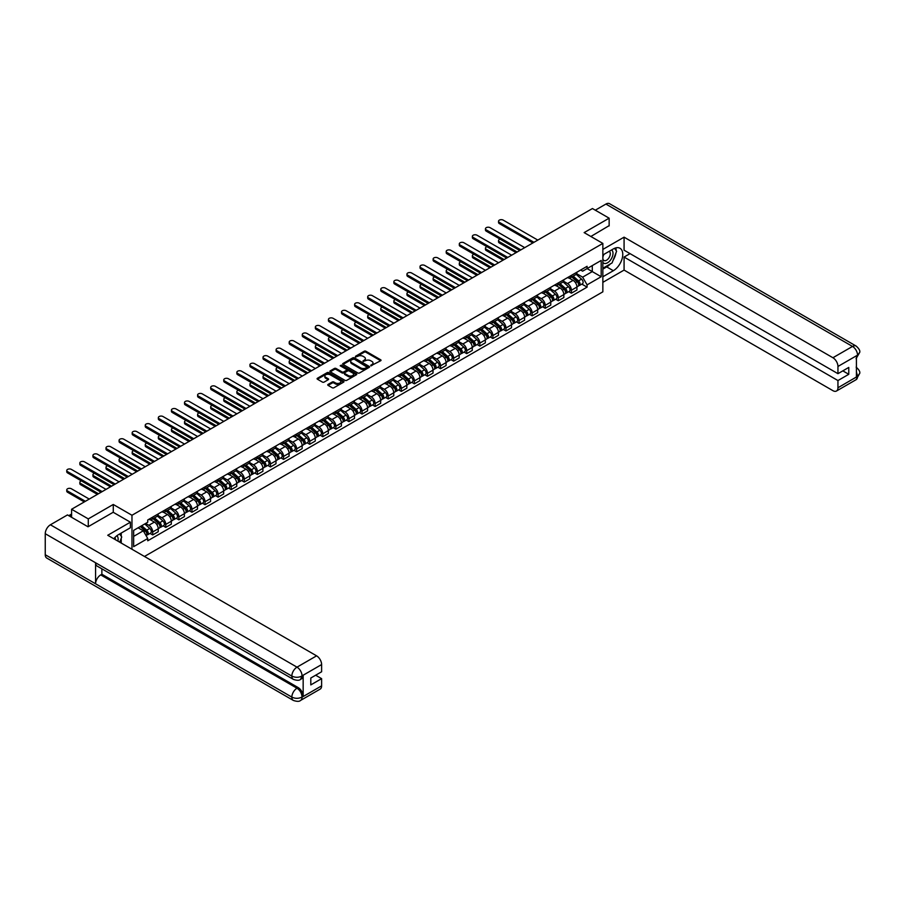 <?xml version="1.0" encoding="UTF-8"?>
<svg xmlns="http://www.w3.org/2000/svg" width="905" height="905" viewBox="0 0 905 905"><rect width="100%" height="100%" fill="white"/><g stroke="black" fill="none" stroke-linecap="round" stroke-linejoin="round"><path stroke-width="1.36" d="M370.79 365.79L380.688 360.744A1.165 0.667 0 0 0 380.688 359.794L365.869 351.231A1.165 0.667 0 0 0 364.229 351.231L355.484 356.287L355.484 356.955L357.769 356.298A3.722 2.149 0 0 1 363.029 356.298L364.274 357.011A3.722 2.149 0 0 1 365.36 358.527A3.722 2.149 0 0 1 364.274 360.054L363.131 361.367L365.416 360.722A3.722 2.149 0 0 1 370.688 360.722L371.921 361.434A3.722 2.149 0 0 1 373.018 362.95A3.722 2.149 0 0 1 371.921 364.477L370.79 365.79L370.79 365.122M328.085 384.41A1.165 0.667 0 0 0 328.085 385.36L332.248 387.759A1.165 0.667 0 0 0 333.888 387.759L343.606 382.159A1.165 0.667 0 0 0 343.606 381.209L328.786 372.645A1.165 0.667 0 0 0 327.135 372.645L317.429 378.256A1.165 0.667 0 0 0 317.429 379.206L322.44 382.102A1.165 0.667 0 0 0 324.092 382.102L328.255 379.704A1.165 0.667 0 0 0 328.255 378.754L325.755 377.317A3.111 1.799 0 0 1 324.85 376.05A3.111 1.799 0 0 1 326.773 374.387A3.111 1.799 0 0 1 330.167 374.772L339.918 380.405A3.111 1.799 0 0 1 340.834 381.684A3.111 1.799 0 0 1 338.911 383.347A3.111 1.799 0 0 1 335.517 382.951L333.888 382.012A1.165 0.667 0 0 0 332.248 382.012L328.085 384.41L328.085 385.36M131.972 515.262L113.272 504.47L88.283 518.893L71.586 509.266L592.447 208.546L609.144 218.184L584.144 232.608L602.854 243.411L131.972 515.262L131.972 549.256M357.848 372.984A1.165 0.667 0 0 0 359.489 372.984L369.206 367.373A1.165 0.667 0 0 0 369.206 366.423L354.387 357.871A1.165 0.667 0 0 0 352.746 357.871L343.029 363.471A1.165 0.667 0 0 0 343.029 364.421L357.848 372.984M340.518 365.971L356.389 374.772L346.694 380.372A1.165 0.667 0 0 1 345.043 380.372L330.223 371.819L330.223 370.869A1.165 0.667 0 0 0 330.223 371.819M330.223 370.869L334.386 368.471A1.165 0.667 0 0 1 336.027 368.471L342.045 371.932A1.165 0.667 0 0 0 343.685 371.932L346.445 370.349A1.165 0.667 0 0 0 346.445 369.398L340.19 365.778L341.343 365.111L356.412 373.81A1.165 0.667 0 0 1 356.412 374.76L356.412 373.81M144.472 556.473L602.854 291.829L602.854 243.411M88.283 518.893L88.283 526.642M71.586 509.266L71.586 517.298M609.144 225.922L609.144 218.184M571.394 275.369A5.453 3.145 60 0 1 570.274 277.824L575.806 274.622A5.453 3.145 -120 0 0 576.938 272.179M563.544 281.24L567.537 283.548A5.453 3.145 60 0 1 571.394 290.234L576.938 287.043A5.453 3.145 -120 0 0 573.08 280.358L569.109 278.073M576.938 287.043L576.938 289.996L571.394 293.186L568.747 291.659M570.274 277.824A5.453 3.145 60 0 1 567.582 277.575M571.394 290.234L571.394 293.186M558.317 282.926A5.453 3.145 60 0 1 557.186 285.369L562.718 282.179A5.453 3.145 -120 0 0 563.849 279.724M555.659 299.216L558.317 300.743L563.849 297.553L563.849 294.589A5.453 3.145 -120 0 0 559.991 287.914L556.032 285.629M557.186 285.369A5.453 3.145 60 0 1 554.494 285.132M550.455 288.797L554.46 291.105A5.453 3.145 60 0 1 558.317 297.79L558.317 300.743M545.229 290.482A5.453 3.145 60 0 1 544.097 292.926L549.64 289.736A5.453 3.145 -120 0 0 550.76 287.281M542.581 306.761L545.229 308.3L550.76 305.098L550.76 302.146A5.453 3.145 -120 0 0 546.903 295.471L542.943 293.175M544.097 292.926A5.453 3.145 60 0 1 541.416 292.677M537.378 296.354L541.371 298.661A5.453 3.145 60 0 1 545.229 305.347L545.229 308.3M532.14 298.028A5.453 3.145 60 0 1 531.02 300.483L536.552 297.281A5.453 3.145 -120 0 0 537.683 294.838M529.493 314.318L532.151 315.856L537.683 312.655L537.683 309.702A5.453 3.145 -120 0 0 533.826 303.017L529.866 300.731M531.02 300.483A5.453 3.145 60 0 1 528.328 300.234M524.289 303.91L528.282 306.218A5.453 3.145 60 0 1 532.151 312.904L532.151 315.856M519.063 305.585A5.453 3.145 60 0 1 517.932 308.039L523.463 304.838A5.453 3.145 -120 0 0 524.595 302.394M516.404 321.875L519.063 323.402L524.595 320.212L524.595 317.259A5.453 3.145 -120 0 0 520.737 310.573L516.778 308.288M517.932 308.039A5.453 3.145 60 0 1 515.25 307.791M511.201 311.467L515.205 313.775A5.453 3.145 60 0 1 519.063 320.449L519.063 323.402M505.974 313.141A5.453 3.145 60 0 1 504.843 315.585L510.386 312.395A5.453 3.145 -120 0 0 511.517 309.94M503.327 329.431L505.974 330.959L511.517 327.768L511.517 324.816A5.453 3.145 -120 0 0 507.66 318.13L503.689 315.845M504.843 315.585A5.453 3.145 60 0 1 502.162 315.347M498.123 319.013L502.117 321.32A5.453 3.145 60 0 1 505.974 328.006L505.974 330.959M492.897 320.698A5.453 3.145 60 0 1 491.766 323.142L497.298 319.951A5.453 3.145 -120 0 0 498.429 317.497M490.239 336.988L492.897 338.515L498.429 335.314L498.429 332.361A5.453 3.145 -120 0 0 494.571 325.687L490.612 323.39M491.766 323.142A5.453 3.145 60 0 1 489.073 322.893M485.035 326.569L489.039 328.877A5.453 3.145 60 0 1 492.897 335.563L492.897 338.515M479.808 328.255A5.453 3.145 60 0 1 478.677 330.698L484.209 327.497A5.453 3.145 -120 0 0 485.34 325.053M477.15 344.534L479.808 346.072L485.34 342.871L485.34 339.918A5.453 3.145 -120 0 0 481.483 333.232L477.523 330.947M478.677 330.698A5.453 3.145 60 0 1 475.996 330.449M471.946 334.126L475.951 336.434A5.453 3.145 60 0 1 479.808 343.119L479.808 346.072M466.72 335.8A5.453 3.145 60 0 1 465.589 338.255L471.132 335.054A5.453 3.145 -120 0 0 472.263 332.61M464.073 352.09L466.72 353.629L472.263 350.427L472.263 347.475A5.453 3.145 -120 0 0 468.405 340.789L464.435 338.504M465.589 338.255A5.453 3.145 60 0 1 462.908 338.006M458.869 341.683L462.862 343.99A5.453 3.145 60 0 1 466.72 350.665L466.72 353.629M453.643 343.357A5.453 3.145 60 0 1 452.511 345.812L458.043 342.61A5.453 3.145 -120 0 0 459.174 340.167M450.984 359.647L453.643 361.174L459.174 357.984L459.174 355.031A5.453 3.145 -120 0 0 455.317 348.346L451.357 346.061M452.511 345.812A5.453 3.145 60 0 1 449.819 345.563M445.78 349.228L449.785 351.547A5.453 3.145 60 0 1 453.643 358.222L453.643 361.174M440.554 350.914A5.453 3.145 60 0 1 439.423 353.357L444.955 350.167A5.453 3.145 -120 0 0 446.086 347.712M437.896 367.204L440.554 368.731L446.086 365.541L446.086 362.577A5.453 3.145 -120 0 0 442.228 355.903L438.269 353.617M439.423 353.357A5.453 3.145 60 0 1 436.742 353.12M432.703 356.785L436.696 359.093A5.453 3.145 60 0 1 440.554 365.778L440.554 368.731M427.465 358.471A5.453 3.145 60 0 1 426.334 360.914L431.877 357.724A5.453 3.145 -120 0 0 433.009 355.269M424.818 374.749L427.465 376.288L433.009 373.086L433.009 370.134A5.453 3.145 -120 0 0 429.151 363.459L425.18 361.163M426.334 360.914A5.453 3.145 60 0 1 423.653 360.665M419.615 364.342L423.608 366.649A5.453 3.145 60 0 1 427.465 373.335L427.465 376.288M414.388 366.016A5.453 3.145 60 0 1 413.257 368.471L418.789 365.269A5.453 3.145 -120 0 0 419.92 362.826M411.73 382.306L414.388 383.844L419.92 380.643L419.92 377.69A5.453 3.145 -120 0 0 416.062 371.005L412.103 368.72M413.257 368.471A5.453 3.145 60 0 1 410.565 368.222M406.526 371.898L410.531 374.206A5.453 3.145 60 0 1 414.388 380.892L414.388 383.844M401.3 373.573A5.453 3.145 60 0 1 400.168 376.028L405.712 372.826A5.453 3.145 -120 0 0 406.831 370.383M398.641 389.863L401.3 391.39L406.831 388.2L406.831 385.247A5.453 3.145 -120 0 0 402.974 378.562L399.015 376.276M400.168 376.028A5.453 3.145 60 0 1 397.487 375.779M393.449 379.455L397.442 381.763A5.453 3.145 60 0 1 401.3 388.437L401.3 391.39M388.211 381.129A5.453 3.145 60 0 1 387.091 383.573L392.623 380.383A5.453 3.145 -120 0 0 393.754 377.928M385.564 397.419L388.211 398.947L393.754 395.757L393.754 392.804A5.453 3.145 -120 0 0 389.897 386.118L385.926 383.833M387.091 383.573A5.453 3.145 60 0 1 384.399 383.335M380.36 387.001L384.353 389.308A5.453 3.145 60 0 1 388.211 395.994L388.211 398.947M375.134 388.686A5.453 3.145 60 0 1 374.003 391.13L379.534 387.94A5.453 3.145 -120 0 0 380.666 385.485M372.475 404.976L375.134 406.503L380.666 403.313L380.666 400.349A5.453 3.145 -120 0 0 376.808 393.675L372.849 391.379M374.003 391.13A5.453 3.145 60 0 1 371.31 390.892M367.272 394.557L371.276 396.865A5.453 3.145 60 0 1 375.134 403.551L375.134 406.503M362.045 396.243A5.453 3.145 60 0 1 360.914 398.686L366.457 395.496A5.453 3.145 -120 0 0 367.577 393.042M359.398 412.522L362.045 414.06L367.577 410.859L367.577 407.906A5.453 3.145 -120 0 0 363.719 401.22L359.76 398.935M360.914 398.686A5.453 3.145 60 0 1 358.233 398.438M354.194 402.114L358.188 404.422A5.453 3.145 60 0 1 362.045 411.108L362.045 414.06M348.957 403.788A5.453 3.145 60 0 1 347.837 406.243L353.369 403.042A5.453 3.145 -120 0 0 354.5 400.598M346.31 420.078L348.957 421.617L354.5 418.415L354.5 415.463A5.453 3.145 -120 0 0 350.642 408.777L346.683 406.492M347.837 406.243A5.453 3.145 60 0 1 345.144 405.994M341.106 409.671L345.099 411.979A5.453 3.145 60 0 1 348.957 418.653L348.957 421.617M335.879 411.345A5.453 3.145 60 0 1 334.748 413.8L340.28 410.599A5.453 3.145 -120 0 0 341.411 408.155M333.221 427.635L335.879 429.162L341.411 425.972L341.411 423.02A5.453 3.145 -120 0 0 337.554 416.334L333.594 414.049M334.748 413.8A5.453 3.145 60 0 1 332.067 413.551M328.017 417.216L332.022 419.535A5.453 3.145 60 0 1 335.879 426.21L335.879 429.162M322.791 418.902A5.453 3.145 60 0 1 321.66 421.345L327.203 418.155A5.453 3.145 -120 0 0 328.334 415.7M320.144 435.192L322.791 436.719L328.334 433.529L328.334 430.576A5.453 3.145 -120 0 0 324.465 423.891L320.506 421.606M321.66 421.345A5.453 3.145 60 0 1 318.979 421.108M314.94 424.773L318.933 427.081A5.453 3.145 60 0 1 322.791 433.767L322.791 436.719M309.714 426.459A5.453 3.145 60 0 1 308.582 428.902L314.114 425.712A5.453 3.145 -120 0 0 315.245 423.257M307.055 442.749L309.714 444.276L315.245 441.074L315.245 438.122A5.453 3.145 -120 0 0 311.388 431.447L307.428 429.151M308.582 428.902A5.453 3.145 60 0 1 305.89 428.653M301.851 432.33L305.845 434.638A5.453 3.145 60 0 1 309.714 441.323L309.714 444.276M296.625 434.004A5.453 3.145 60 0 1 295.494 436.459L301.026 433.257A5.453 3.145 -120 0 0 302.157 430.814M293.967 450.294L296.625 451.833L302.157 448.631L302.157 445.679A5.453 3.145 -120 0 0 298.299 438.993L294.34 436.708M295.494 436.459A5.453 3.145 60 0 1 292.813 436.21M288.763 439.887L292.768 442.194A5.453 3.145 60 0 1 296.625 448.88L296.625 451.833M283.536 441.561A5.453 3.145 60 0 1 282.405 444.016L287.948 440.814A5.453 3.145 -120 0 0 289.08 438.371M280.889 457.851L283.536 459.389L289.08 456.188L289.08 453.235A5.453 3.145 -120 0 0 285.222 446.55L281.251 444.265M282.405 444.016A5.453 3.145 60 0 1 279.724 443.767M275.686 447.443L279.679 449.751A5.453 3.145 60 0 1 283.536 456.425L283.536 459.389M270.459 449.118A5.453 3.145 60 0 1 269.328 451.572L274.86 448.371A5.453 3.145 -120 0 0 275.991 445.916M267.801 465.408L270.459 466.935L275.991 463.745L275.991 460.792A5.453 3.145 -120 0 0 272.134 454.106L268.174 451.821M269.328 451.572A5.453 3.145 60 0 1 266.636 451.324M262.597 454.989L266.602 457.297A5.453 3.145 60 0 1 270.459 463.982L270.459 466.935M257.371 456.674A5.453 3.145 60 0 1 256.239 459.118L261.771 455.928A5.453 3.145 -120 0 0 262.903 453.473M254.712 472.964L257.371 474.492L262.903 471.301L262.903 468.338A5.453 3.145 -120 0 0 259.045 461.663L255.086 459.367M256.239 459.118A5.453 3.145 60 0 1 253.558 458.88M249.509 462.546L253.513 464.853A5.453 3.145 60 0 1 257.371 471.539L257.371 474.492M244.282 464.231A5.453 3.145 60 0 1 243.151 466.675L248.694 463.484A5.453 3.145 -120 0 0 249.825 461.03M241.635 480.51L244.282 482.048L249.825 478.847L249.825 475.894A5.453 3.145 -120 0 0 245.968 469.209L241.997 466.923M243.151 466.675A5.453 3.145 60 0 1 240.47 466.426M236.431 470.102L240.425 472.41A5.453 3.145 60 0 1 244.282 479.096L244.282 482.048M231.205 471.777A5.453 3.145 60 0 1 230.074 474.231L235.605 471.03A5.453 3.145 -120 0 0 236.737 468.586M228.546 488.067L231.205 489.605L236.737 486.404L236.737 483.451A5.453 3.145 -120 0 0 232.879 476.765L228.92 474.48M230.074 474.231A5.453 3.145 60 0 1 227.381 473.982M223.343 477.659L227.347 479.967A5.453 3.145 60 0 1 231.205 486.652L231.205 489.605M218.116 479.333A5.453 3.145 60 0 1 216.985 481.788L222.528 478.587A5.453 3.145 -120 0 0 223.648 476.143M215.458 495.623L218.116 497.15L223.648 493.96L223.648 491.008A5.453 3.145 -120 0 0 219.791 484.322L215.831 482.037M216.985 481.788A5.453 3.145 60 0 1 214.304 481.539M210.265 485.216L214.259 487.524A5.453 3.145 60 0 1 218.116 494.198L218.116 497.15M205.028 486.89A5.453 3.145 60 0 1 203.908 489.334L209.44 486.143A5.453 3.145 -120 0 0 210.571 483.689M202.381 503.18L205.028 504.707L210.571 501.517L210.571 498.565A5.453 3.145 -120 0 0 206.713 491.879L202.743 489.594M203.908 489.334A5.453 3.145 60 0 1 201.215 489.096M197.177 492.761L201.17 495.069A5.453 3.145 60 0 1 205.028 501.755L205.028 504.707M191.951 494.447A5.453 3.145 60 0 1 190.819 496.89L196.351 493.7A5.453 3.145 -120 0 0 197.482 491.245M189.292 510.737L191.951 512.264L197.482 509.063L197.482 506.11A5.453 3.145 -120 0 0 193.625 499.436L189.665 497.139M190.819 496.89A5.453 3.145 60 0 1 188.127 496.641M184.088 500.318L188.093 502.626A5.453 3.145 60 0 1 191.951 509.311L191.951 512.264M178.862 501.992A5.453 3.145 60 0 1 177.731 504.447L183.274 501.246A5.453 3.145 -120 0 0 184.394 498.802M176.203 518.282L178.862 519.821L184.394 516.619L184.394 513.667A5.453 3.145 -120 0 0 180.536 506.981L176.577 504.696M177.731 504.447A5.453 3.145 60 0 1 175.05 504.198M171.011 507.875L175.004 510.182A5.453 3.145 60 0 1 178.862 516.868L178.862 519.821M165.773 509.549A5.453 3.145 60 0 1 164.653 512.004L170.185 508.802A5.453 3.145 -120 0 0 171.317 506.359M163.126 525.839L165.773 527.377L171.317 524.176L171.317 521.223A5.453 3.145 -120 0 0 167.459 514.538L163.488 512.253M164.653 512.004A5.453 3.145 60 0 1 161.961 511.755M157.923 515.431L161.916 517.739A5.453 3.145 60 0 1 165.773 524.414L165.773 527.377M152.696 517.106A5.453 3.145 60 0 1 151.565 519.561L157.097 516.359A5.453 3.145 -120 0 0 158.228 513.916M150.038 533.396L152.696 534.923L158.228 531.733L158.228 528.78A5.453 3.145 -120 0 0 154.37 522.095L150.411 519.809M151.565 519.561A5.453 3.145 60 0 1 148.873 519.312M145.648 523.452L148.839 525.285A5.453 3.145 60 0 1 152.696 531.97L152.696 534.923M580.671 270.018L582.639 271.161L601.18 260.459L592.289 265.584L592.289 271.591L582.639 277.156L576.632 273.695M133.657 536.382L143.295 530.805L147.741 538.509L133.657 546.643L133.657 530.375L147.741 522.242L147.741 519.968L587.085 266.319L587.085 268.593L601.18 276.726L587.085 284.86L582.639 277.156M601.18 260.459L601.18 276.726M147.741 538.509L147.741 540.783L587.085 287.134L587.085 284.86M113.272 504.47L113.272 512.309M143.295 530.805L138.103 527.807M581.825 284.102L587.085 287.134M371.118 365.903L371.921 365.439A3.722 2.149 0 0 0 373.018 363.923L373.018 362.95M365.36 358.527L365.36 359.5A3.722 2.149 0 0 1 364.274 361.016L363.459 361.491M380.688 359.794L380.688 360.744L365.869 352.203A1.165 0.667 0 0 0 364.229 352.203L355.801 357.068M369.206 366.423L369.206 367.373L354.387 358.833A1.165 0.667 0 0 0 352.746 358.833L343.04 364.432L343.029 363.471M367.147 367.226L354.138 359.059L351.796 359.749A3.722 2.149 0 0 0 350.71 361.265A3.722 2.149 0 0 0 351.796 362.781L360.688 367.916A3.722 2.149 0 0 0 365.959 367.916L367.147 367.226L367.147 368.199L367.147 367.532M350.71 361.265L350.71 362.238A3.722 2.149 0 0 0 351.796 363.753L351.796 362.781M367.147 368.199L365.959 368.889A3.722 2.149 0 0 1 360.688 368.889L351.796 363.753M330.246 371.831L334.386 369.432L334.386 368.471M346.785 369.873L346.785 370.835A1.165 0.667 0 0 1 346.445 371.31L343.685 372.905A1.165 0.667 0 0 1 342.045 372.905L336.027 369.432A1.165 0.667 0 0 0 334.386 369.432M348.278 375.541A3.111 1.799 0 0 0 351.672 375.926A3.111 1.799 0 0 0 353.595 374.263A3.111 1.799 0 0 0 352.679 372.996L349.24 371.005A1.165 0.667 0 0 0 347.599 371.005L344.839 372.6A1.165 0.667 0 0 0 344.839 373.55L348.278 375.541L348.278 376.503A3.111 1.799 0 0 0 351.672 376.899A3.111 1.799 0 0 0 353.595 375.236L353.595 374.263M344.5 373.075L344.5 374.048A1.165 0.667 0 0 0 344.839 374.523L344.839 373.55M348.278 376.503L344.839 374.523M340.834 381.684L340.834 382.645A3.111 1.799 0 0 1 338.911 384.308A3.111 1.799 0 0 1 335.517 383.924L333.888 382.985A1.165 0.667 0 0 0 332.248 382.985L328.096 385.372M324.85 376.05L324.85 377.012A3.111 1.799 0 0 0 325.755 378.29L325.755 377.317M328.255 378.754L328.255 379.704L325.755 378.29M343.583 382.159L328.786 373.618A1.165 0.667 0 0 0 327.135 373.618L317.44 379.218L317.429 378.256M571.779 276.953L577.107 281.704A2.964 1.708 60 0 1 578.035 286.285L576.938 286.93M571.915 277.077L574.426 278.525M500.137 239.169A2.726 1.572 -0 0 0 498.553 240.606A2.726 1.572 -0 0 0 499.345 241.714L517.174 252.009M572.311 276.636L578.25 281.93A1.425 0.826 60 0 1 578.691 284.136A1.425 0.826 60 0 1 578.567 284.181M573.204 276.127L578.533 280.878A2.964 1.708 60 0 1 579.472 285.471A2.964 1.708 60 0 1 578.567 285.561M576.18 274.339L581.553 279.136A2.964 1.708 60 0 1 582.481 283.729L579.472 285.471M516.088 252.631L499.345 242.97A2.726 1.572 180 0 1 498.553 241.861L498.553 240.606M532.864 242.947L499.345 223.603A2.726 1.572 180 0 1 498.553 222.494L498.553 221.227A2.726 1.572 -0 0 0 499.345 222.347L533.95 242.314M537.808 240.097L503.214 220.119A2.726 1.572 -0 0 0 500.239 219.779A2.726 1.572 -0 0 0 498.553 221.227M558.69 284.498L564.03 289.261A2.964 1.708 60 0 1 564.958 293.842L563.849 294.487M558.838 284.623L561.349 286.082M487.06 246.726A2.726 1.572 -0 0 0 485.465 248.151A2.726 1.572 -0 0 0 486.268 249.271L504.085 259.554M559.233 284.193L565.161 289.487A1.425 0.826 60 0 1 565.614 291.681A1.425 0.826 60 0 1 565.478 291.738M560.116 283.684L565.455 288.435A2.964 1.708 60 0 1 566.383 293.016A2.964 1.708 60 0 1 565.489 293.118M563.091 281.896L568.476 286.693A2.964 1.708 60 0 1 569.403 291.274L566.383 293.016M502.999 260.188L486.268 250.527A2.726 1.572 180 0 1 485.465 249.418L485.465 248.151M545.613 292.055L550.941 296.817A2.964 1.708 60 0 1 551.869 301.399L550.76 302.044M545.749 292.179L548.26 293.627M473.971 254.282A2.726 1.572 -0 0 0 472.387 255.708A2.726 1.572 -0 0 0 473.179 256.828L491.008 267.111M546.145 291.749L552.084 297.044A1.425 0.826 60 0 1 552.525 299.238A1.425 0.826 60 0 1 552.401 299.295M547.039 291.229L552.367 295.992A2.964 1.708 60 0 1 553.294 300.573A2.964 1.708 60 0 1 552.401 300.675M550.002 289.453L555.387 294.249A2.964 1.708 60 0 1 556.315 298.831L553.294 300.573M489.91 267.744L473.179 258.083A2.726 1.572 180 0 1 472.387 256.963L472.387 255.708M610.411 263.887A13.349 7.704 120 0 1 606.712 266.896L613.341 270.719A13.349 7.704 120 0 0 622.052 258.966A13.349 7.704 120 0 0 620.004 248.264A13.349 7.704 120 0 0 613.341 248.932L602.854 254.984M613.341 270.719L602.854 276.772M602.854 282.337L624.077 270.086L624.077 257.065L837.951 380.553L837.951 387.759L857.657 376.288L856.413 376.865L856.413 356.05L857.544 355.145L837.951 366.457A7.116 4.106 -120 0 0 832.917 357.735L852.51 346.434L605.909 204.066L595.309 210.186M630.027 253.626L624.077 257.065M842.815 370.858L848.777 374.297L848.777 367.43L837.951 373.675L624.077 250.187L624.077 237.167L832.917 357.735M602.854 249.418L624.077 237.167M624.077 270.086L832.917 390.666A7.116 4.106 -120 0 0 836.48 391.017A7.116 4.106 -120 0 0 837.951 387.759M605.909 204.066A7.297 4.208 -60 0 1 609.563 203.704L856.153 346.072A7.297 4.208 -60 0 0 852.51 346.434A7.116 4.106 60 0 1 857.544 355.145M837.951 373.675L837.951 366.457M848.777 374.297L837.951 380.553M609.144 225.639L590.863 236.488M613.058 260.391A13.349 7.704 120 0 0 615.932 252.993M616.147 250.606A13.349 7.704 120 0 0 615.819 247.88M606.712 266.896L602.854 269.124M856.413 371.887L857.544 376.22M856.153 367.136C859.015 369.715 860.214 371.763 859.75 373.313L857.668 376.276M856.153 346.072C859.015 348.629 860.214 350.699 859.75 352.294L857.668 355.224M130.388 522.196L107.74 535.262L316.592 655.842A7.116 4.106 60 0 1 321.614 664.564L302.032 675.865L300.562 679.372C299.363 680.583 296.964 680.583 293.356 679.372L97.084 566.066A7.297 4.208 -60 0 1 95.579 562.774L45.25 533.712A7.297 4.208 -60 0 1 50.409 524.787L67.479 514.922L88.023 526.789L113.193 512.264L130.388 522.196L130.388 527.762L118.476 534.64A13.349 7.704 120 0 0 113.804 538.769M120.953 542.898L123.759 544.516M121.236 542.729L121.236 538.249M121.236 536.246L121.236 533.034M321.614 664.564L321.614 671.77L310.8 678.026L310.8 684.904L321.614 678.648L321.614 685.866A7.116 4.106 60 0 1 320.144 689.124L300.562 700.436A7.116 4.106 -120 0 0 302.032 697.178L321.614 685.866M300.562 700.436C299.419 701.635 297.021 701.647 293.356 700.436L46.766 558.068A7.297 4.208 -60 0 1 45.25 554.731L95.579 583.793A7.297 4.208 -60 0 1 100.738 574.901L296.998 688.219L298.13 687.562A7.116 4.106 60 0 1 303.164 696.284L303.164 675.458A7.116 4.106 60 0 1 301.693 678.716L300.562 679.372M45.25 533.712L45.25 554.731M293.356 679.372A7.297 4.208 -60 0 1 291.84 676.08L95.579 562.774L95.579 583.793L291.84 697.099C295.188 698.717 298.548 698.717 301.908 697.099L302.032 697.178M321.614 678.648L315.664 675.209M101.869 568.826L101.869 574.245L298.13 687.562M101.869 574.245L100.738 574.901M50.409 524.787L296.998 667.155A7.297 4.208 -60 0 0 291.84 676.08C295.2 677.698 298.56 677.687 301.897 676.046M602.854 262.393A7.715 4.457 120 0 0 608.986 261.726A7.715 4.457 120 0 0 613.002 253.332A7.715 4.457 120 0 0 611.599 249.927M603.499 254.61A7.715 4.457 120 0 0 602.854 256.002M602.854 258.581A5.283 3.043 120 0 0 603.918 260.482A5.283 3.043 120 0 0 607.99 259.068A5.283 3.043 120 0 0 610.287 253.751A5.283 3.043 120 0 0 609.201 251.341A5.283 3.043 120 0 0 609.178 251.33M603.929 254.362A5.283 3.043 120 0 0 602.854 257.518M614.54 248.321L616.61 251.251L612.074 262.925L603.024 268.151M117.876 541.122A7.715 4.457 120 0 0 118.136 539.041A7.715 4.457 120 0 0 116.858 535.726M115.421 539.697A5.283 3.043 120 0 0 115.421 539.459A5.283 3.043 120 0 0 114.878 537.536M119.63 533.961L121.745 536.959L119.72 542.186M519.775 250.504L486.268 231.16A2.726 1.572 180 0 1 485.465 230.04L485.465 228.784A2.726 1.572 -0 0 0 486.268 229.893L520.861 249.871M524.719 247.642L490.125 227.675A2.726 1.572 -0 0 0 487.15 227.325A2.726 1.572 -0 0 0 485.465 228.784M506.687 258.061L473.179 238.716A2.726 1.572 180 0 1 472.387 237.596L472.387 236.341A2.726 1.572 -0 0 0 473.179 237.449L507.784 257.427M511.642 255.199L477.037 235.221A2.726 1.572 -0 0 0 474.062 234.881A2.726 1.572 -0 0 0 472.387 236.341M532.525 299.612L537.853 304.363A2.964 1.708 60 0 1 538.792 308.956L537.683 309.589M532.66 299.736L535.172 301.184M460.894 261.828A2.726 1.572 -0 0 0 459.299 263.264A2.726 1.572 -0 0 0 460.102 264.373L477.919 274.668M533.056 299.295L538.995 304.589A1.425 0.826 60 0 1 539.437 306.795A1.425 0.826 60 0 1 539.312 306.852M533.95 298.786L539.278 303.548A2.964 1.708 60 0 1 540.217 308.13A2.964 1.708 60 0 1 539.312 308.22M536.925 296.998L542.299 301.806A2.964 1.708 60 0 1 543.238 306.388L540.217 308.13M476.833 275.301L460.102 265.64A2.726 1.572 180 0 1 459.299 264.52L459.299 263.264M519.436 307.168L524.776 311.92A2.964 1.708 60 0 1 525.703 316.512L524.595 317.146M519.583 307.293L522.095 308.741M447.805 269.385A2.726 1.572 -0 0 0 446.21 270.821A2.726 1.572 -0 0 0 447.013 271.93L464.831 282.224M519.979 306.852L525.907 312.146A1.425 0.826 60 0 1 526.359 314.352A1.425 0.826 60 0 1 526.224 314.397M520.861 306.343L526.201 311.094A2.964 1.708 60 0 1 527.129 315.687A2.964 1.708 60 0 1 526.235 315.777M523.837 304.555L529.221 309.352A2.964 1.708 60 0 1 530.149 313.945L527.129 315.687M463.745 282.846L447.013 273.186A2.726 1.572 180 0 1 446.21 272.077L446.21 270.821M506.359 314.714L511.687 319.476A2.964 1.708 60 0 1 512.615 324.058L511.506 324.703M506.495 314.85L509.006 316.298M434.717 276.941A2.726 1.572 -0 0 0 433.133 278.367A2.726 1.572 -0 0 0 433.925 279.487L451.753 289.781M506.891 314.408L512.83 319.703A1.425 0.826 60 0 1 513.271 321.909A1.425 0.826 60 0 1 513.146 321.954M507.784 313.899L513.112 318.651A2.964 1.708 60 0 1 514.04 323.243A2.964 1.708 60 0 1 513.146 323.334M510.759 312.112L516.133 316.908A2.964 1.708 60 0 1 517.06 321.501L514.04 323.243M450.656 290.403L433.925 280.742A2.726 1.572 180 0 1 433.133 279.634L433.133 278.367M493.61 265.606L460.102 246.262A2.726 1.572 180 0 1 459.299 245.153L459.299 243.898A2.726 1.572 -0 0 0 460.102 245.006L494.696 264.984M498.553 262.755L463.96 242.778A2.726 1.572 -0 0 0 460.984 242.438A2.726 1.572 -0 0 0 459.299 243.898M480.521 273.163L447.013 253.819A2.726 1.572 180 0 1 446.21 252.71L446.21 251.443A2.726 1.572 -0 0 0 447.013 252.563L481.607 272.541M485.465 270.312L450.871 250.334A2.726 1.572 -0 0 0 447.896 249.995A2.726 1.572 -0 0 0 446.21 251.443M467.433 280.72L433.925 261.375A2.726 1.572 180 0 1 433.133 260.255L433.133 259A2.726 1.572 -0 0 0 433.925 260.12L468.53 280.086M472.387 277.858L437.782 257.891A2.726 1.572 -0 0 0 434.807 257.552A2.726 1.572 -0 0 0 433.133 259M493.27 322.271L498.598 327.033A2.964 1.708 60 0 1 499.537 331.615L498.429 332.259M493.406 322.395L495.917 323.843M421.64 284.498A2.726 1.572 -0 0 0 420.044 285.923A2.726 1.572 -0 0 0 420.848 287.043L438.665 297.326M493.813 321.965L499.741 327.259A1.425 0.826 60 0 1 500.194 329.454A1.425 0.826 60 0 1 500.058 329.51M494.696 321.445L500.024 326.207A2.964 1.708 60 0 1 500.963 330.789A2.964 1.708 60 0 1 500.069 330.891M497.671 319.669L503.044 324.465A2.964 1.708 60 0 1 503.983 329.047L500.963 330.789M437.579 297.96L420.848 288.299A2.726 1.572 180 0 1 420.044 287.19L420.044 285.923M454.355 288.276L420.848 268.932A2.726 1.572 180 0 1 420.044 267.812L420.044 266.556A2.726 1.572 -0 0 0 420.848 267.665L455.441 287.643M459.299 285.414L424.705 265.437A2.726 1.572 -0 0 0 421.73 265.097A2.726 1.572 -0 0 0 420.044 266.556M480.182 329.827L485.521 334.59A2.964 1.708 60 0 1 486.449 339.171L485.34 339.805M480.329 329.952L482.84 331.4M408.551 292.044A2.726 1.572 -0 0 0 406.956 293.48A2.726 1.572 -0 0 0 407.759 294.589L425.576 304.883M480.725 329.522L486.652 334.816A1.425 0.826 60 0 1 487.105 337.011A1.425 0.826 60 0 1 486.969 337.067M481.607 329.001L486.947 333.764A2.964 1.708 60 0 1 487.874 338.346A2.964 1.708 60 0 1 486.981 338.447M484.582 327.214L489.967 332.022A2.964 1.708 60 0 1 490.895 336.603L487.874 338.346M424.49 305.517L407.759 295.856A2.726 1.572 180 0 1 406.956 294.736L406.956 293.48M441.267 295.833L407.759 276.478A2.726 1.572 180 0 1 406.956 275.369L406.956 274.113A2.726 1.572 -0 0 0 407.759 275.222L442.353 295.2M446.21 292.971L411.617 272.993A2.726 1.572 -0 0 0 408.641 272.654A2.726 1.572 -0 0 0 406.956 274.113M467.104 337.384L472.433 342.135A2.964 1.708 60 0 1 473.36 346.728L472.263 347.362M467.24 337.508L469.752 338.956M395.462 299.6A2.726 1.572 -0 0 0 393.879 301.037A2.726 1.572 -0 0 0 394.671 302.146L412.499 312.44M467.636 337.067L473.575 342.362A1.425 0.826 60 0 1 474.016 344.567A1.425 0.826 60 0 1 473.892 344.613M468.53 336.558L473.858 341.321A2.964 1.708 60 0 1 474.786 345.902A2.964 1.708 60 0 1 473.892 345.993M471.505 334.771L476.878 339.579A2.964 1.708 60 0 1 477.806 344.16L474.786 345.902M411.402 313.073L394.671 303.413A2.726 1.572 180 0 1 393.879 302.293L393.879 301.037M428.178 303.379L394.671 284.034A2.726 1.572 180 0 1 393.879 282.926L393.879 281.67A2.726 1.572 -0 0 0 394.671 282.779L429.275 302.756M433.133 300.528L398.528 280.55A2.726 1.572 -0 0 0 395.564 280.211A2.726 1.572 -0 0 0 393.879 281.67M454.016 344.941L459.344 349.692A2.964 1.708 60 0 1 460.283 354.285L459.174 354.918M454.163 345.065L456.663 346.513M382.385 307.157A2.726 1.572 -0 0 0 380.79 308.594A2.726 1.572 -0 0 0 381.593 309.702L399.41 319.997M454.559 344.624L460.487 349.918A1.425 0.826 60 0 1 460.939 352.124A1.425 0.826 60 0 1 460.803 352.169M455.441 344.115L460.769 348.866A2.964 1.708 60 0 1 461.708 353.459A2.964 1.708 60 0 1 460.815 353.55M458.416 342.328L463.79 347.124A2.964 1.708 60 0 1 464.729 351.717L461.708 353.459M398.324 320.619L381.593 310.958A2.726 1.572 180 0 1 380.79 309.849L380.79 308.594M415.101 310.935L381.593 291.591A2.726 1.572 180 0 1 380.79 290.482L380.79 289.215A2.726 1.572 -0 0 0 381.593 290.335L416.187 310.313M420.044 308.085L385.451 288.107A2.726 1.572 -0 0 0 382.476 287.767A2.726 1.572 -0 0 0 380.79 289.215M440.927 352.486L446.267 357.249A2.964 1.708 60 0 1 447.194 361.83L446.086 362.475M441.074 352.622L443.586 354.07M369.297 314.714A2.726 1.572 -0 0 0 367.702 316.139A2.726 1.572 -0 0 0 368.505 317.259L386.333 327.542M441.47 352.181L447.398 357.475A1.425 0.826 60 0 1 447.851 359.67A1.425 0.826 60 0 1 447.715 359.726M442.353 351.672L447.692 356.423A2.964 1.708 60 0 1 448.62 361.016A2.964 1.708 60 0 1 447.726 361.106M445.328 349.884L450.713 354.681A2.964 1.708 60 0 1 451.64 359.262L448.62 361.016M385.236 328.176L368.505 318.515A2.726 1.572 180 0 1 367.702 317.406L367.702 316.139M402.012 318.492L368.505 299.148A2.726 1.572 180 0 1 367.702 298.028L367.702 296.772A2.726 1.572 -0 0 0 368.505 297.892L403.098 317.859M406.967 315.63L372.362 295.664A2.726 1.572 -0 0 0 369.387 295.313A2.726 1.572 -0 0 0 367.702 296.772M427.85 360.043L433.178 364.806A2.964 1.708 60 0 1 434.106 369.387L433.009 370.032M427.986 360.167L430.497 361.615M356.208 322.271A2.726 1.572 -0 0 0 354.624 323.696A2.726 1.572 -0 0 0 355.416 324.816L373.245 335.099M428.382 359.738L434.321 365.032A1.425 0.826 60 0 1 434.762 367.226A1.425 0.826 60 0 1 434.638 367.283M429.275 359.217L434.604 363.98A2.964 1.708 60 0 1 435.531 368.561A2.964 1.708 60 0 1 434.638 368.663M432.251 357.441L437.624 362.238A2.964 1.708 60 0 1 438.552 366.819L435.531 368.561M372.159 335.732L355.416 326.072A2.726 1.572 180 0 1 354.624 324.952L354.624 323.696M388.924 326.049L355.416 306.705A2.726 1.572 180 0 1 354.624 305.585L354.624 304.329A2.726 1.572 -0 0 0 355.416 305.438L390.021 325.415M393.879 323.187L359.274 303.209A2.726 1.572 -0 0 0 356.31 302.87A2.726 1.572 -0 0 0 354.624 304.329M414.762 367.6L420.09 372.362A2.964 1.708 60 0 1 421.029 376.944L419.92 377.577M414.909 367.724L417.409 369.172M343.131 329.816A2.726 1.572 -0 0 0 341.536 331.253A2.726 1.572 -0 0 0 342.339 332.361L360.156 342.656M415.305 367.283L421.232 372.577A1.425 0.826 60 0 1 421.685 374.783A1.425 0.826 60 0 1 421.549 374.84M416.187 366.774L421.526 371.536A2.964 1.708 60 0 1 422.454 376.118A2.964 1.708 60 0 1 421.56 376.22M419.162 364.987L424.536 369.794A2.964 1.708 60 0 1 425.474 374.376L422.454 376.118M359.07 343.289L342.339 333.628A2.726 1.572 180 0 1 341.536 332.508L341.536 331.253M375.847 333.594L342.339 314.25A2.726 1.572 180 0 1 341.536 313.141L341.536 311.886A2.726 1.572 -0 0 0 342.339 312.994L376.933 332.972M380.79 330.744L346.196 310.766A2.726 1.572 -0 0 0 343.221 310.426A2.726 1.572 -0 0 0 341.536 311.886M401.684 375.156L407.012 379.908A2.964 1.708 60 0 1 407.94 384.501L406.831 385.134M401.82 375.281L404.331 376.729M330.042 337.373A2.726 1.572 -0 0 0 328.447 338.809A2.726 1.572 -0 0 0 329.25 339.918L347.079 350.212M402.216 374.84L408.155 380.134A1.425 0.826 60 0 1 408.596 382.34A1.425 0.826 60 0 1 408.472 382.385M403.11 374.331L408.438 379.093A2.964 1.708 60 0 1 409.365 383.675A2.964 1.708 60 0 1 408.472 383.765M406.074 372.543L411.458 377.34A2.964 1.708 60 0 1 412.386 381.933L409.365 383.675M345.981 350.835L329.25 341.174A2.726 1.572 180 0 1 328.447 340.065L328.447 338.809M362.758 341.151L329.25 321.807A2.726 1.572 180 0 1 328.447 320.698L328.447 319.431A2.726 1.572 -0 0 0 329.25 320.551L363.855 340.529M367.713 338.3L333.108 318.322A2.726 1.572 -0 0 0 330.133 317.983A2.726 1.572 -0 0 0 328.447 319.431M388.596 382.713L393.924 387.464A2.964 1.708 60 0 1 394.852 392.046L393.754 392.691M388.731 382.838L391.243 384.286M316.954 344.929A2.726 1.572 -0 0 0 315.37 346.355A2.726 1.572 -0 0 0 316.162 347.475L333.99 357.769M389.127 382.396L395.066 387.691A1.425 0.826 60 0 1 395.508 389.897A1.425 0.826 60 0 1 395.383 389.942M390.021 381.887L395.349 386.639A2.964 1.708 60 0 1 396.288 391.231A2.964 1.708 60 0 1 395.383 391.322M392.996 380.1L398.37 384.897A2.964 1.708 60 0 1 399.297 389.489L396.288 391.231M332.904 358.391L316.162 348.73A2.726 1.572 180 0 1 315.37 347.622L315.37 346.355M349.669 348.708L316.162 329.363A2.726 1.572 180 0 1 315.37 328.244L315.37 326.988A2.726 1.572 -0 0 0 316.162 328.108L350.767 348.074M354.624 345.857L320.031 325.879A2.726 1.572 -0 0 0 317.055 325.54A2.726 1.572 -0 0 0 315.37 326.988M375.507 390.259L380.847 395.021A2.964 1.708 60 0 1 381.774 399.603L380.666 400.248M375.654 390.383L378.166 391.842M303.876 352.486A2.726 1.572 -0 0 0 302.281 353.912A2.726 1.572 -0 0 0 303.085 355.031L320.902 365.315M376.05 389.953L381.978 395.247A1.425 0.826 60 0 1 382.43 397.442A1.425 0.826 60 0 1 382.295 397.499M376.933 389.444L382.272 394.195A2.964 1.708 60 0 1 383.2 398.777A2.964 1.708 60 0 1 382.306 398.879M379.908 387.657L385.292 392.453A2.964 1.708 60 0 1 386.22 397.035L383.2 398.777M319.816 365.948L303.085 356.287A2.726 1.572 180 0 1 302.281 355.179L302.281 353.912M336.592 356.265L303.085 336.92A2.726 1.572 180 0 1 302.281 335.8L302.281 334.545A2.726 1.572 -0 0 0 303.085 335.653L337.678 355.631M341.536 353.402L306.942 333.436A2.726 1.572 -0 0 0 303.967 333.085A2.726 1.572 -0 0 0 302.281 334.545M362.43 397.815L367.758 402.578A2.964 1.708 60 0 1 368.686 407.16L367.577 407.793M362.566 397.94L365.077 399.388M290.788 360.032A2.726 1.572 -0 0 0 289.204 361.468A2.726 1.572 -0 0 0 289.996 362.588L307.824 372.871M362.962 397.51L368.901 402.804A1.425 0.826 60 0 1 369.342 404.999A1.425 0.826 60 0 1 369.217 405.055M363.855 396.99L369.183 401.752A2.964 1.708 60 0 1 370.111 406.334A2.964 1.708 60 0 1 369.217 406.435M366.819 395.214L372.204 400.01A2.964 1.708 60 0 1 373.132 404.592L370.111 406.334M306.727 373.505L289.996 363.844A2.726 1.572 180 0 1 289.204 362.724L289.204 361.468M323.504 363.821L289.996 344.477A2.726 1.572 180 0 1 289.204 343.357L289.204 342.101A2.726 1.572 -0 0 0 289.996 343.21L324.601 363.188M328.458 360.959L293.853 340.981A2.726 1.572 -0 0 0 290.878 340.642A2.726 1.572 -0 0 0 289.204 342.101M349.341 405.372L354.67 410.123A2.964 1.708 60 0 1 355.608 414.716L354.5 415.35M349.477 405.497L351.988 406.945M277.711 367.588A2.726 1.572 -0 0 0 276.116 369.025A2.726 1.572 -0 0 0 276.919 370.134L294.736 380.428M349.873 405.055L355.812 410.35A1.425 0.826 60 0 1 356.253 412.556A1.425 0.826 60 0 1 356.129 412.612M350.767 404.546L356.095 409.309A2.964 1.708 60 0 1 357.034 413.89A2.964 1.708 60 0 1 356.129 413.981M353.742 402.759L359.115 407.567A2.964 1.708 60 0 1 360.054 412.148L357.034 413.89M293.65 381.062L276.919 371.401A2.726 1.572 180 0 1 276.116 370.281L276.116 369.025M310.426 371.367L276.919 352.022A2.726 1.572 180 0 1 276.116 350.914L276.116 349.658A2.726 1.572 -0 0 0 276.919 350.767L311.512 370.745M315.37 368.516L280.776 348.538A2.726 1.572 -0 0 0 277.801 348.199A2.726 1.572 -0 0 0 276.116 349.658M336.253 412.929L341.592 417.68A2.964 1.708 60 0 1 342.52 422.273L341.411 422.906M336.4 413.053L338.911 414.501M264.622 375.145A2.726 1.572 -0 0 0 263.027 376.582A2.726 1.572 -0 0 0 263.83 377.69L281.647 387.985M336.796 412.612L342.724 417.906A1.425 0.826 60 0 1 343.176 420.112A1.425 0.826 60 0 1 343.04 420.158M337.678 412.103L343.018 416.854A2.964 1.708 60 0 1 343.945 421.447A2.964 1.708 60 0 1 343.052 421.538M340.653 410.316L346.038 415.112A2.964 1.708 60 0 1 346.966 419.705L343.945 421.447M280.561 388.607L263.83 378.946A2.726 1.572 180 0 1 263.027 377.838L263.027 376.582M297.338 378.923L263.83 359.579A2.726 1.572 180 0 1 263.027 358.471L263.027 357.204A2.726 1.572 -0 0 0 263.83 358.323L298.424 378.301M302.281 376.073L267.688 356.095A2.726 1.572 -0 0 0 264.713 355.756A2.726 1.572 -0 0 0 263.027 357.204M323.176 420.474L328.504 425.237A2.964 1.708 60 0 1 329.431 429.818L328.323 430.463M323.311 420.61L325.823 422.058M251.533 382.702A2.726 1.572 -0 0 0 249.95 384.127A2.726 1.572 -0 0 0 250.742 385.247L268.57 395.53M323.707 420.169L329.646 425.463A1.425 0.826 60 0 1 330.087 427.669A1.425 0.826 60 0 1 329.963 427.714M324.601 419.66L329.929 424.411A2.964 1.708 60 0 1 330.857 429.004A2.964 1.708 60 0 1 329.963 429.094M327.565 417.872L332.95 422.669A2.964 1.708 60 0 1 333.877 427.251L330.857 429.004M267.473 396.164L250.742 386.503A2.726 1.572 180 0 1 249.95 385.394L249.95 384.127M284.249 386.48L250.742 367.136A2.726 1.572 180 0 1 249.95 366.016L249.95 364.76A2.726 1.572 -0 0 0 250.742 365.88L285.347 385.847M289.204 383.618L254.599 363.652A2.726 1.572 -0 0 0 251.624 363.301A2.726 1.572 -0 0 0 249.95 364.76M310.087 428.031L315.415 432.794A2.964 1.708 60 0 1 316.354 437.375L315.245 438.02M310.223 428.156L312.734 429.603M238.456 390.259A2.726 1.572 -0 0 0 236.861 391.684A2.726 1.572 -0 0 0 237.664 392.804L255.482 403.087M310.63 427.726L316.558 433.02A1.425 0.826 60 0 1 316.999 435.215A1.425 0.826 60 0 1 316.874 435.271M311.512 427.205L316.841 431.968A2.964 1.708 60 0 1 317.779 436.549A2.964 1.708 60 0 1 316.874 436.651M314.488 425.429L319.861 430.226A2.964 1.708 60 0 1 320.8 434.807L317.779 436.549M254.396 403.721L237.664 394.06A2.726 1.572 180 0 1 236.861 392.94L236.861 391.684M271.172 394.037L237.664 374.693A2.726 1.572 180 0 1 236.861 373.573L236.861 372.317A2.726 1.572 -0 0 0 237.664 373.426L272.258 393.404M276.116 391.175L241.522 371.197A2.726 1.572 -0 0 0 238.547 370.858A2.726 1.572 -0 0 0 236.861 372.317M296.998 435.588L302.338 440.35A2.964 1.708 60 0 1 303.266 444.932L302.157 445.565M297.145 435.712L299.657 437.16M225.368 397.804A2.726 1.572 -0 0 0 223.773 399.241A2.726 1.572 -0 0 0 224.576 400.349L242.393 410.644M297.541 435.282L303.469 440.577A1.425 0.826 60 0 1 303.922 442.771A1.425 0.826 60 0 1 303.786 442.828M298.424 434.762L303.763 439.525A2.964 1.708 60 0 1 304.691 444.106A2.964 1.708 60 0 1 303.797 444.208M301.399 432.975L306.784 437.782A2.964 1.708 60 0 1 307.711 442.364L304.691 444.106M241.307 411.277L224.576 401.616A2.726 1.572 180 0 1 223.773 400.496L223.773 399.241M258.083 401.594L224.576 382.238A2.726 1.572 180 0 1 223.773 381.129L223.773 379.874A2.726 1.572 -0 0 0 224.576 380.982L259.169 400.96M263.027 398.732L228.433 378.754A2.726 1.572 -0 0 0 225.458 378.414A2.726 1.572 -0 0 0 223.773 379.874M283.921 443.145L289.249 447.896A2.964 1.708 60 0 1 290.177 452.489L289.08 453.122M284.057 443.269L286.568 444.717M212.279 405.361A2.726 1.572 -0 0 0 210.695 406.798A2.726 1.572 -0 0 0 211.487 407.906L229.316 418.201M284.453 442.828L290.392 448.122A1.425 0.826 60 0 1 290.833 450.328A1.425 0.826 60 0 1 290.709 450.373M285.347 442.319L290.675 447.081A2.964 1.708 60 0 1 291.602 451.663A2.964 1.708 60 0 1 290.709 451.753M288.322 440.531L293.695 445.328A2.964 1.708 60 0 1 294.623 449.921L291.602 451.663M228.218 418.823L211.487 409.162A2.726 1.572 180 0 1 210.695 408.053L210.695 406.798M244.995 409.139L211.487 389.795A2.726 1.572 180 0 1 210.695 388.686L210.695 387.419A2.726 1.572 -0 0 0 211.487 388.539L246.092 408.517M249.95 406.288L215.345 386.311A2.726 1.572 -0 0 0 212.381 385.971A2.726 1.572 -0 0 0 210.695 387.419M270.833 450.701L276.161 455.453A2.964 1.708 60 0 1 277.1 460.034L275.991 460.679M270.98 450.826L273.48 452.274M199.202 412.918A2.726 1.572 -0 0 0 197.607 414.354A2.726 1.572 -0 0 0 198.41 415.463L216.227 425.757M271.376 450.385L277.303 455.679A1.425 0.826 60 0 1 277.756 457.885A1.425 0.826 60 0 1 277.62 457.93M272.258 449.876L277.586 454.627A2.964 1.708 60 0 1 278.525 459.22A2.964 1.708 60 0 1 277.631 459.31M275.233 448.088L280.607 452.885A2.964 1.708 60 0 1 281.546 457.478L278.525 459.22M215.141 426.379L198.41 416.719A2.726 1.572 180 0 1 197.607 415.61L197.607 414.354M231.918 416.696L198.41 397.352A2.726 1.572 180 0 1 197.607 396.243L197.607 394.976A2.726 1.572 -0 0 0 198.41 396.096L233.004 416.062M236.861 413.845L202.268 393.867A2.726 1.572 -0 0 0 199.292 393.528A2.726 1.572 -0 0 0 197.607 394.976M257.744 458.247L263.084 463.009A2.964 1.708 60 0 1 264.011 467.591L262.903 468.236M257.891 458.371L260.402 459.831M186.113 420.474A2.726 1.572 -0 0 0 184.518 421.9A2.726 1.572 -0 0 0 185.321 423.02L203.15 433.303M258.287 457.941L264.215 463.236A1.425 0.826 60 0 1 264.667 465.43A1.425 0.826 60 0 1 264.532 465.487M259.169 457.432L264.509 462.184A2.964 1.708 60 0 1 265.437 466.765A2.964 1.708 60 0 1 264.543 466.867M262.145 455.645L267.529 460.441A2.964 1.708 60 0 1 268.457 465.023L265.437 466.765M202.053 433.936L185.321 424.275A2.726 1.572 180 0 1 184.518 423.167L184.518 421.9M218.829 424.253L185.321 404.908A2.726 1.572 180 0 1 184.518 403.788L184.518 402.533A2.726 1.572 -0 0 0 185.321 403.641L219.915 423.619M223.784 421.391L189.179 401.424A2.726 1.572 -0 0 0 186.204 401.073A2.726 1.572 -0 0 0 184.518 402.533M244.667 465.804L249.995 470.566A2.964 1.708 60 0 1 250.923 475.148L249.825 475.781M244.803 465.928L247.314 467.376M173.025 428.031A2.726 1.572 -0 0 0 171.441 429.456A2.726 1.572 -0 0 0 172.233 430.576L190.061 440.859M245.198 465.498L251.138 470.792A1.425 0.826 60 0 1 251.579 472.987A1.425 0.826 60 0 1 251.454 473.044M246.092 464.978L251.42 469.74A2.964 1.708 60 0 1 252.348 474.322A2.964 1.708 60 0 1 251.454 474.424M249.067 463.202L254.441 467.998A2.964 1.708 60 0 1 255.368 472.58L252.348 474.322M188.975 441.493L172.233 431.832A2.726 1.572 180 0 1 171.441 430.712L171.441 429.456M205.74 431.809L172.233 412.465A2.726 1.572 180 0 1 171.441 411.345L171.441 410.089A2.726 1.572 -0 0 0 172.233 411.198L206.838 431.176M210.695 428.947L176.09 408.97A2.726 1.572 -0 0 0 173.126 408.63A2.726 1.572 -0 0 0 171.441 410.089M231.578 473.36L236.906 478.112A2.964 1.708 60 0 1 237.845 482.704L236.737 483.338M231.725 473.485L234.225 474.933M159.947 435.577A2.726 1.572 -0 0 0 158.352 437.013A2.726 1.572 -0 0 0 159.156 438.122L176.973 448.416M232.121 473.044L238.049 478.338A1.425 0.826 60 0 1 238.501 480.544A1.425 0.826 60 0 1 238.366 480.6M233.004 472.534L238.332 477.297A2.964 1.708 60 0 1 239.271 481.879A2.964 1.708 60 0 1 238.377 481.969M235.979 470.747L241.352 475.555A2.964 1.708 60 0 1 242.291 480.136L239.271 481.879M175.887 449.05L159.156 439.389A2.726 1.572 180 0 1 158.352 438.269L158.352 437.013M192.663 439.355L159.156 420.01A2.726 1.572 180 0 1 158.352 418.902L158.352 417.646A2.726 1.572 -0 0 0 159.156 418.755L193.749 438.733M197.607 436.504L163.013 416.526A2.726 1.572 -0 0 0 160.038 416.187A2.726 1.572 -0 0 0 158.352 417.646M218.49 480.917L223.829 485.668A2.964 1.708 60 0 1 224.757 490.261L223.648 490.895M218.637 481.041L221.148 482.489M146.859 443.133A2.726 1.572 -0 0 0 145.264 444.57A2.726 1.572 -0 0 0 146.067 445.679L163.895 455.973M219.033 480.6L224.96 485.894A1.425 0.826 60 0 1 225.413 488.1A1.425 0.826 60 0 1 225.288 488.146M219.926 480.091L225.255 484.842A2.964 1.708 60 0 1 226.182 489.435A2.964 1.708 60 0 1 225.288 489.526M222.89 478.304L228.275 483.1A2.964 1.708 60 0 1 229.203 487.693L226.182 489.435M162.798 456.595L146.067 446.934A2.726 1.572 180 0 1 145.264 445.826L145.264 444.57M179.575 446.912L146.067 427.567A2.726 1.572 180 0 1 145.264 426.459L145.264 425.192A2.726 1.572 -0 0 0 146.067 426.312L180.672 446.289M184.53 444.061L149.925 424.083A2.726 1.572 -0 0 0 146.949 423.744A2.726 1.572 -0 0 0 145.264 425.192M205.412 488.462L210.741 493.225A2.964 1.708 60 0 1 211.668 497.807L210.571 498.451M205.548 488.598L208.06 490.046M133.77 450.69A2.726 1.572 -0 0 0 132.187 452.115A2.726 1.572 -0 0 0 132.978 453.235L150.807 463.53M205.944 488.157L211.883 493.451A1.425 0.826 60 0 1 212.324 495.657A1.425 0.826 60 0 1 212.2 495.702M206.838 487.648L212.166 492.399A2.964 1.708 60 0 1 213.105 496.992A2.964 1.708 60 0 1 212.2 497.083M209.813 485.861L215.186 490.657A2.964 1.708 60 0 1 216.114 495.25L213.105 496.992M149.721 464.152L132.978 454.491A2.726 1.572 180 0 1 132.187 453.382L132.187 452.115M166.486 454.468L132.978 435.124A2.726 1.572 180 0 1 132.187 434.004L132.187 432.748A2.726 1.572 -0 0 0 132.978 433.868L167.583 453.835M171.441 451.606L136.847 431.64A2.726 1.572 -0 0 0 133.872 431.3A2.726 1.572 -0 0 0 132.187 432.748M192.324 496.019L197.663 500.782A2.964 1.708 60 0 1 198.591 505.363L197.482 506.008M192.471 496.144L194.982 497.592M120.693 458.247A2.726 1.572 -0 0 0 119.098 459.672A2.726 1.572 -0 0 0 119.901 460.792L137.718 471.075M192.867 495.714L198.795 501.008A1.425 0.826 60 0 1 199.247 503.203A1.425 0.826 60 0 1 199.111 503.259M193.749 495.193L199.089 499.956A2.964 1.708 60 0 1 200.016 504.538A2.964 1.708 60 0 1 199.123 504.639M196.724 493.417L202.098 498.214A2.964 1.708 60 0 1 203.037 502.795L200.016 504.538M136.632 471.709L119.901 462.048A2.726 1.572 180 0 1 119.098 460.939L119.098 459.672M153.409 462.025L119.901 442.681A2.726 1.572 180 0 1 119.098 441.561L119.098 440.305A2.726 1.572 -0 0 0 119.901 441.414L154.495 461.392M158.352 459.163L123.759 439.185A2.726 1.572 -0 0 0 120.784 438.846A2.726 1.572 -0 0 0 119.098 440.305M179.247 503.576L184.575 508.339A2.964 1.708 60 0 1 185.502 512.92L184.394 513.554M179.382 503.7L181.894 505.148M107.605 465.792A2.726 1.572 -0 0 0 106.021 467.229A2.726 1.572 -0 0 0 106.813 468.338L124.641 478.632M179.778 503.271L185.717 508.565A1.425 0.826 60 0 1 186.159 510.759A1.425 0.826 60 0 1 186.034 510.816M180.672 502.75L186 507.513A2.964 1.708 60 0 1 186.928 512.094A2.964 1.708 60 0 1 186.034 512.196M183.636 500.963L189.021 505.771A2.964 1.708 60 0 1 189.948 510.352L186.928 512.094M123.544 479.265L106.813 469.605A2.726 1.572 180 0 1 106.021 468.485L106.021 467.229M140.32 469.582L106.813 450.226A2.726 1.572 180 0 1 106.021 449.118L106.021 447.862A2.726 1.572 -0 0 0 106.813 448.971L141.418 468.948M145.275 466.72L110.67 446.742A2.726 1.572 -0 0 0 107.695 446.403A2.726 1.572 -0 0 0 106.021 447.862M166.158 511.133L171.486 515.884A2.964 1.708 60 0 1 172.425 520.477L171.317 521.11M166.294 511.257L168.805 512.705M94.527 473.349A2.726 1.572 -0 0 0 92.932 474.786A2.726 1.572 -0 0 0 93.735 475.894L111.553 486.189M166.69 510.816L172.629 516.11A1.425 0.826 60 0 1 173.07 518.316A1.425 0.826 60 0 1 172.946 518.361M167.583 510.307L172.912 515.069A2.964 1.708 60 0 1 173.851 519.651A2.964 1.708 60 0 1 172.946 519.742M170.559 508.519L175.932 513.327A2.964 1.708 60 0 1 176.86 517.909L173.851 519.651M110.467 486.822L93.735 477.161A2.726 1.572 180 0 1 92.932 476.041L92.932 474.786M127.243 477.127L93.735 457.783A2.726 1.572 180 0 1 92.932 456.674L92.932 455.407A2.726 1.572 -0 0 0 93.735 456.527L128.329 476.505M132.187 474.277L97.593 454.299A2.726 1.572 -0 0 0 94.618 453.959A2.726 1.572 -0 0 0 92.932 455.407M153.069 518.689L158.409 523.441A2.964 1.708 60 0 1 159.337 528.034L158.228 528.667M153.216 518.814L155.728 520.262M81.439 480.906A2.726 1.572 -0 0 0 79.844 482.342A2.726 1.572 -0 0 0 80.647 483.451L98.464 493.745M153.612 518.373L159.54 523.667A1.425 0.826 60 0 1 159.993 525.873A1.425 0.826 60 0 1 159.857 525.918M154.495 517.864L159.834 522.615A2.964 1.708 60 0 1 160.762 527.208A2.964 1.708 60 0 1 159.868 527.298M157.47 516.076L162.855 520.873A2.964 1.708 60 0 1 163.782 525.466L160.762 527.208M97.378 494.368L80.647 484.707A2.726 1.572 180 0 1 79.844 483.598L79.844 482.342M114.154 484.684L80.647 465.34A2.726 1.572 180 0 1 79.844 464.231L79.844 462.964A2.726 1.572 -0 0 0 80.647 464.084L115.24 484.051M119.098 481.833L84.504 461.855A2.726 1.572 -0 0 0 81.529 461.516A2.726 1.572 -0 0 0 79.844 462.964M140.309 526.529L145.32 530.997A2.964 1.708 60 0 1 146.248 535.579L146.101 535.669M140.365 526.506L142.639 527.819M89.244 499.074L71.416 488.779A2.726 1.572 -0 0 0 68.441 488.44A2.726 1.572 -0 0 0 66.766 489.888A2.726 1.572 -0 0 0 67.558 491.008L85.387 501.291M140.852 526.224L146.463 531.224A1.425 0.826 60 0 1 146.904 533.418A1.425 0.826 60 0 1 146.78 533.475M141.734 525.703L146.746 530.172A2.964 1.708 60 0 1 147.673 534.765A2.964 1.708 60 0 1 146.78 534.855M144.755 523.961L149.766 528.43A2.964 1.708 60 0 1 150.694 533.011L147.673 534.765M84.289 501.924L67.558 492.263A2.726 1.572 180 0 1 66.766 491.155L66.766 489.888M101.066 492.241L67.558 472.896A2.726 1.572 180 0 1 66.766 471.777L66.766 470.521A2.726 1.572 -0 0 0 67.558 471.641L102.163 491.607M106.021 489.379L71.416 469.412A2.726 1.572 -0 0 0 68.441 469.062A2.726 1.572 -0 0 0 66.766 470.521M165.773 524.414L171.317 521.223M178.862 516.868L184.394 513.667M191.951 509.311L197.482 506.11M205.028 501.755L210.571 498.565M218.116 494.198L223.648 491.008M231.205 486.652L236.737 483.451M244.282 479.096L249.825 475.894M257.371 471.539L262.903 468.338M270.459 463.982L275.991 460.792M283.536 456.425L289.08 453.235M296.625 448.88L302.157 445.679M309.714 441.323L315.245 438.122M322.791 433.767L328.334 430.576M335.879 426.21L341.411 423.02M348.957 418.653L354.5 415.463M362.045 411.108L367.577 407.906M375.134 403.551L380.666 400.349M388.211 395.994L393.754 392.804M401.3 388.437L406.831 385.247M414.388 380.892L419.92 377.69M427.465 373.335L433.009 370.134M440.554 365.778L446.086 362.577M453.643 358.222L459.174 355.031M466.72 350.665L472.263 347.475M479.808 343.119L485.34 339.918M492.897 335.563L498.429 332.361M505.974 328.006L511.517 324.816M519.063 320.449L524.595 317.259M532.151 312.904L537.683 309.702M545.229 305.347L550.76 302.146M558.317 297.79L563.849 294.589M152.696 531.97L158.228 528.78M148.839 525.285L154.37 522.095M161.916 517.739L167.459 514.538M175.004 510.182L180.536 506.981M188.093 502.626L193.625 499.436M201.17 495.069L206.713 491.879M214.259 487.524L219.791 484.322M227.347 479.967L232.879 476.765M240.425 472.41L245.968 469.209M253.513 464.853L259.045 461.663M266.602 457.297L272.134 454.106M279.679 449.751L285.222 446.55M292.768 442.194L298.299 438.993M305.845 434.638L311.388 431.447M318.933 427.081L324.465 423.891M332.022 419.535L337.554 416.334M345.099 411.979L350.642 408.777M358.188 404.422L363.719 401.22M371.276 396.865L376.808 393.675M384.353 389.308L389.897 386.118M397.442 381.763L402.974 378.562M410.531 374.206L416.062 371.005M423.608 366.649L429.151 363.459M436.696 359.093L442.228 355.903M449.785 351.547L455.317 348.346M462.862 343.99L468.405 340.789M475.951 336.434L481.483 333.232M489.039 328.877L494.571 325.687M502.117 321.32L507.66 318.13M515.205 313.775L520.737 310.573M528.282 306.218L533.826 303.017M541.371 298.661L546.903 295.471M554.46 291.105L559.991 287.914M567.537 283.548L573.08 280.358M71.586 514.832L69.447 516.065M371.921 365.439L371.921 364.477M363.131 361.367L363.131 360.71M364.274 361.016L364.274 360.054M355.484 356.955L355.484 356.287M364.229 352.203L364.229 351.231M365.869 352.203L365.869 351.231M352.746 358.833L352.746 357.871M354.387 358.833L354.387 357.871M360.688 368.889L360.688 367.916M365.959 368.889L365.959 367.916M336.027 369.432L336.027 368.471M342.045 372.905L342.045 371.932M343.685 372.905L343.685 371.932M346.445 371.31L346.445 370.349M341.343 366.084L341.343 365.111M332.248 382.985L332.248 382.012M333.888 382.985L333.888 382.012M335.517 383.924L335.517 382.951M327.135 373.618L327.135 372.645M328.786 373.618L328.786 372.645M343.606 382.159L343.606 381.209M577.107 281.704L575.444 282.665M581.553 279.136L578.533 280.878M499.345 242.97L499.345 241.714M499.345 222.347L499.345 223.603M564.03 289.261L562.367 290.222M568.476 286.693L565.455 288.435M486.268 250.527L486.268 249.271M550.941 296.817L549.278 297.779M555.387 294.249L552.367 295.992M473.179 258.083L473.179 256.828M859.75 373.335L856.062 379.715A7.116 4.106 -120 0 0 857.544 376.457M856.413 358.414L857.544 355.394M303.164 696.284L301.919 697.099M302.032 676.114L303.164 675.458M302.032 675.865A7.116 4.106 60 0 0 296.998 667.155L316.592 655.842M293.356 700.436A7.297 4.208 -60 0 1 291.84 697.099A7.297 4.208 -60 0 1 296.998 688.219C300.03 690.244 301.704 693.151 302.032 696.929M486.268 229.893L486.268 231.16M473.179 237.449L473.179 238.716M537.853 304.363L536.19 305.324M542.299 301.806L539.278 303.548M460.102 265.64L460.102 264.373M524.776 311.92L523.113 312.881M529.221 309.352L526.201 311.094M447.013 273.186L447.013 271.93M511.687 319.476L510.024 320.438M516.133 316.908L513.112 318.651M433.925 280.742L433.925 279.487M460.102 245.006L460.102 246.262M447.013 252.563L447.013 253.819M433.925 260.12L433.925 261.375M498.598 327.033L496.935 327.995M503.044 324.465L500.024 326.207M420.848 288.299L420.848 287.043M420.848 267.665L420.848 268.932M485.521 334.59L483.858 335.54M489.967 332.022L486.947 333.764M407.759 295.856L407.759 294.589M407.759 275.222L407.759 276.478M472.433 342.135L470.77 343.097M476.878 339.579L473.858 341.321M394.671 303.413L394.671 302.146M394.671 282.779L394.671 284.034M459.344 349.692L457.681 350.654M463.79 347.124L460.769 348.866M381.593 310.958L381.593 309.702M381.593 290.335L381.593 291.591M446.267 357.249L444.604 358.21M450.713 354.681L447.692 356.423M368.505 318.515L368.505 317.259M368.505 297.892L368.505 299.148M433.178 364.806L431.515 365.767M437.624 362.238L434.604 363.98M355.416 326.072L355.416 324.816M355.416 305.438L355.416 306.705M420.09 372.362L418.438 373.313M424.536 369.794L421.526 371.536M342.339 333.628L342.339 332.361M342.339 312.994L342.339 314.25M407.012 379.908L405.35 380.869M411.458 377.34L408.438 379.093M329.25 341.174L329.25 339.918M329.25 320.551L329.25 321.807M393.924 387.464L392.261 388.426M398.37 384.897L395.349 386.639M316.162 348.73L316.162 347.475M316.162 328.108L316.162 329.363M380.847 395.021L379.184 395.983M385.292 392.453L382.272 394.195M303.085 356.287L303.085 355.031M303.085 335.653L303.085 336.92M367.758 402.578L366.095 403.528M372.204 400.01L369.183 401.752M289.996 363.844L289.996 362.588M289.996 343.21L289.996 344.477M354.67 410.123L353.007 411.085M359.115 407.567L356.095 409.309M276.919 371.401L276.919 370.134M276.919 350.767L276.919 352.022M341.592 417.68L339.929 418.642M346.038 415.112L343.018 416.854M263.83 378.946L263.83 377.69M263.83 358.323L263.83 359.579M328.504 425.237L326.841 426.198M332.95 422.669L329.929 424.411M250.742 386.503L250.742 385.247M250.742 365.88L250.742 367.136M315.415 432.794L313.752 433.755M319.861 430.226L316.841 431.968M237.664 394.06L237.664 392.804M237.664 373.426L237.664 374.693M302.338 440.35L300.675 441.301M306.784 437.782L303.763 439.525M224.576 401.616L224.576 400.349M224.576 380.982L224.576 382.238M289.249 447.896L287.586 448.857M293.695 445.328L290.675 447.081M211.487 409.162L211.487 407.906M211.487 388.539L211.487 389.795M276.161 455.453L274.498 456.414M280.607 452.885L277.586 454.627M198.41 416.719L198.41 415.463M198.41 396.096L198.41 397.352M263.084 463.009L261.421 463.971M267.529 460.441L264.509 462.184M185.321 424.275L185.321 423.02M185.321 403.641L185.321 404.908M249.995 470.566L248.332 471.528M254.441 467.998L251.42 469.74M172.233 431.832L172.233 430.576M172.233 411.198L172.233 412.465M236.906 478.112L235.243 479.073M241.352 475.555L238.332 477.297M159.156 439.389L159.156 438.122M159.156 418.755L159.156 420.01M223.829 485.668L222.166 486.63M228.275 483.1L225.255 484.842M146.067 446.934L146.067 445.679M146.067 426.312L146.067 427.567M210.741 493.225L209.078 494.187M215.186 490.657L212.166 492.399M132.978 454.491L132.978 453.235M132.978 433.868L132.978 435.124M197.663 500.782L196 501.743M202.098 498.214L199.089 499.956M119.901 462.048L119.901 460.792M119.901 441.414L119.901 442.681M184.575 508.339L182.912 509.289M189.021 505.771L186 507.513M106.813 469.605L106.813 468.338M106.813 448.971L106.813 450.226M171.486 515.884L169.823 516.846M175.932 513.327L172.912 515.069M93.735 477.161L93.735 475.894M93.735 456.527L93.735 457.783M158.409 523.441L156.746 524.402M162.855 520.873L159.834 522.615M80.647 484.707L80.647 483.451M80.647 464.084L80.647 465.34M145.32 530.997L143.884 531.823M149.766 528.43L146.746 530.172M67.558 492.263L67.558 491.008M67.558 471.641L67.558 472.896M68.757 515.669L71.586 514.029M367.385 367.871L367.385 366.898M836.48 391.017L856.062 379.715M859.75 352.317L856.062 358.652"/></g></svg>
